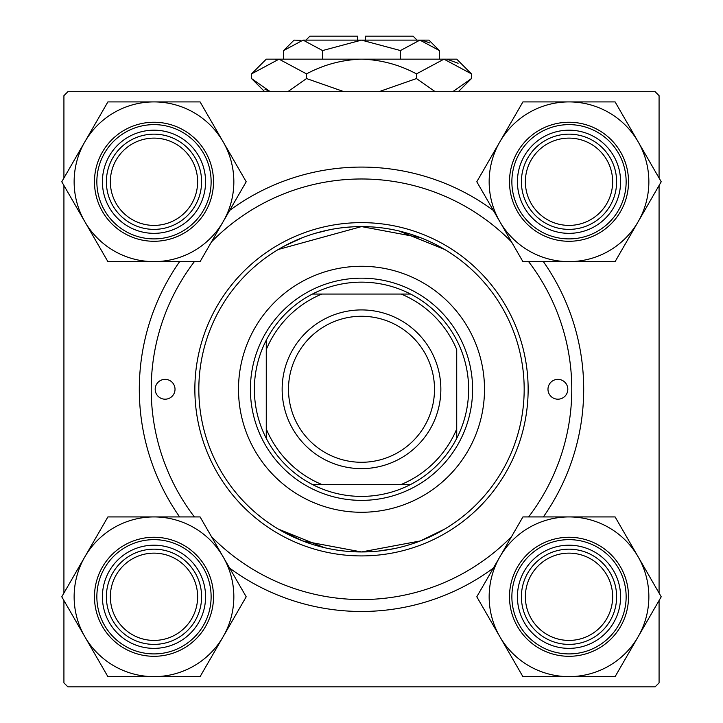 <?xml version="1.0" encoding="UTF-8"?>
<svg xmlns="http://www.w3.org/2000/svg" width="723" height="723" viewBox="0 0 723 723"><rect width="100%" height="100%" fill="white"/><g stroke="black" fill="none" stroke-linecap="round" stroke-linejoin="round"><path stroke-width="1.08" d="M361.536 226.597L420.271 237.587M425.693 239.801L430.926 242.16M438.021 245.721L443.045 248.513M444.663 249.462L398.798 230.935M378.509 551.062L393.719 548.73M438.49 532.58L444.663 529.082L420.334 540.94L361.5 551.947L302.594 540.912L278.337 529.082L324.202 547.618M229.643 210.438A222.187 222.187 0 0 1 493.357 210.438M543.362 261.618A222.187 222.187 0 0 1 543.362 516.927M493.357 568.115A222.187 222.187 0 0 1 229.643 568.115M63.922 600.497L63.922 682.883L67.89 686.85L655.11 686.85L659.078 682.883L659.078 600.497M659.078 593.077L659.078 185.477M659.078 178.057L659.078 95.662L655.11 91.694L67.89 91.694L63.922 95.662L63.922 178.057M63.922 593.077L63.922 185.477M353.502 226.796L361.5 226.597L278.337 249.462L284.645 245.892M284.663 245.883L302.621 237.632M314.993 233.384L329.643 229.751M345.007 227.438L353.059 226.814M179.638 516.927A222.187 222.187 0 0 1 179.638 261.618M567.817 389.272A9.923 9.923 0 0 0 557.903 379.358A9.923 9.923 0 0 0 547.98 389.272A9.923 9.923 0 0 0 557.903 399.195A9.923 9.923 0 0 0 567.817 389.272M175.02 389.272A9.923 9.923 0 0 0 165.097 379.358A9.923 9.923 0 0 0 155.183 389.272A9.923 9.923 0 0 0 165.097 399.195A9.923 9.923 0 0 0 175.02 389.272M484.5 389.272A123 123 0 0 0 361.5 266.272A123 123 0 0 0 238.5 389.272A123 123 0 0 0 361.5 512.273A123 123 0 0 0 484.5 389.272M198.825 389.272A162.675 162.675 0 0 0 361.5 551.947A162.675 162.675 0 0 0 524.175 389.272A162.675 162.675 0 0 0 361.5 226.597A162.675 162.675 0 0 0 198.825 389.272M528.142 389.272A166.642 166.642 0 0 1 361.5 555.915A166.642 166.642 0 0 1 194.858 389.272A166.642 166.642 0 0 1 361.5 222.63A166.642 166.642 0 0 1 528.142 389.272M194.397 261.618A210.285 210.285 0 0 0 194.397 516.927M211.459 536.611A210.285 210.285 0 0 0 511.541 536.611M528.603 516.927A210.285 210.285 0 0 0 528.603 261.618M511.541 241.934A210.285 210.285 0 0 0 211.459 241.934M525.368 596.782A43.642 43.642 0 0 0 569.01 640.424A43.642 43.642 0 0 0 612.652 596.782A43.642 43.642 0 0 0 569.01 553.14A43.642 43.642 0 0 0 525.368 596.782M616.62 596.782A47.61 47.61 0 0 1 569.01 644.392A47.61 47.61 0 0 1 521.4 596.782A47.61 47.61 0 0 1 569.01 549.173A47.61 47.61 0 0 1 616.62 596.782M499.855 556.855A79.855 79.855 0 0 1 569.01 516.927L522.91 516.927L476.8 596.782L522.91 676.638L615.11 676.638L661.22 596.782L615.11 516.927L569.01 516.927A79.855 79.855 0 0 1 638.165 636.71A79.855 79.855 0 0 1 499.855 636.71A79.855 79.855 0 0 1 499.855 556.855M543.217 552.11A51.577 51.577 0 0 1 613.682 570.989A51.577 51.577 0 0 1 594.803 641.455A51.577 51.577 0 0 1 524.338 622.575A51.577 51.577 0 0 1 543.217 552.11M598.771 648.323A59.512 59.512 0 0 1 517.469 626.543A59.512 59.512 0 0 1 539.25 545.241A59.512 59.512 0 0 1 620.551 567.022A59.512 59.512 0 0 1 598.771 648.323A59.512 59.512 0 0 0 620.551 567.022A59.512 59.512 0 0 0 539.25 545.241M612.652 181.762A43.642 43.642 0 0 0 569.01 138.12A43.642 43.642 0 0 0 525.368 181.762A43.642 43.642 0 0 0 569.01 225.404A43.642 43.642 0 0 0 612.652 181.762M521.4 181.762A47.61 47.61 0 0 1 569.01 134.153A47.61 47.61 0 0 1 616.62 181.762A47.61 47.61 0 0 1 569.01 229.372A47.61 47.61 0 0 1 521.4 181.762M569.01 101.907A79.855 79.855 0 0 1 638.165 141.835L615.11 101.907L522.91 101.907L476.8 181.762L522.91 261.618L615.11 261.618L661.22 181.762L638.165 141.835A79.855 79.855 0 0 1 569.01 261.618A79.855 79.855 0 0 1 499.855 141.835A79.855 79.855 0 0 1 569.01 101.907M594.803 137.099A51.577 51.577 0 0 1 613.682 207.555A51.577 51.577 0 0 1 543.217 226.435A51.577 51.577 0 0 1 524.338 155.978A51.577 51.577 0 0 1 594.803 137.099M539.25 233.303A59.512 59.512 0 0 1 517.469 152.011A59.512 59.512 0 0 1 598.771 130.221A59.512 59.512 0 0 1 620.551 211.523A59.512 59.512 0 0 1 539.25 233.303A59.512 59.512 0 0 0 620.551 211.523A59.512 59.512 0 0 0 598.771 130.221M110.348 596.782A43.642 43.642 0 0 0 153.99 640.424A43.642 43.642 0 0 0 197.632 596.782A43.642 43.642 0 0 0 153.99 553.14A43.642 43.642 0 0 0 110.348 596.782M201.6 596.782A47.61 47.61 0 0 1 153.99 644.392A47.61 47.61 0 0 1 106.38 596.782A47.61 47.61 0 0 1 153.99 549.173A47.61 47.61 0 0 1 201.6 596.782M153.99 676.638A79.855 79.855 0 0 1 84.835 636.71L107.89 676.638L200.09 676.638L246.2 596.782L200.09 516.927L107.89 516.927L61.78 596.782L84.835 636.71A79.855 79.855 0 0 1 153.99 516.927A79.855 79.855 0 0 1 223.145 636.71A79.855 79.855 0 0 1 153.99 676.638M128.197 641.455A51.577 51.577 0 0 1 109.318 570.989A51.577 51.577 0 0 1 179.783 552.11A51.577 51.577 0 0 1 198.662 622.575A51.577 51.577 0 0 1 128.197 641.455M183.75 545.241A59.512 59.512 0 0 1 205.531 626.543A59.512 59.512 0 0 1 124.229 648.323A59.512 59.512 0 0 1 102.449 567.022A59.512 59.512 0 0 1 183.75 545.241A59.512 59.512 0 0 0 102.449 567.022A59.512 59.512 0 0 0 124.229 648.323M197.632 181.762A43.642 43.642 0 0 0 153.99 138.12A43.642 43.642 0 0 0 110.348 181.762A43.642 43.642 0 0 0 153.99 225.404A43.642 43.642 0 0 0 197.632 181.762M106.38 181.762A47.61 47.61 0 0 1 153.99 134.153A47.61 47.61 0 0 1 201.6 181.762A47.61 47.61 0 0 1 153.99 229.372A47.61 47.61 0 0 1 106.38 181.762M223.145 221.69A79.855 79.855 0 0 1 153.99 261.618L200.09 261.618L246.2 181.762L200.09 101.907L107.89 101.907L61.78 181.762L107.89 261.618L153.99 261.618A79.855 79.855 0 0 1 84.835 141.835A79.855 79.855 0 0 1 223.145 141.835A79.855 79.855 0 0 1 223.145 221.69M179.783 226.435A51.577 51.577 0 0 1 109.318 207.555A51.577 51.577 0 0 1 128.197 137.099A51.577 51.577 0 0 1 198.662 155.978A51.577 51.577 0 0 1 179.783 226.435M124.229 130.221A59.512 59.512 0 0 1 205.531 152.011A59.512 59.512 0 0 1 183.75 233.303A59.512 59.512 0 0 1 102.449 211.523A59.512 59.512 0 0 1 124.229 130.221A59.512 59.512 0 0 0 102.449 211.523A59.512 59.512 0 0 0 183.75 233.303M361.5 282.151A107.131 107.131 0 0 0 312.426 294.053L321.825 294.053L312.426 294.053A107.131 107.131 0 0 0 266.272 438.355L266.272 428.947L266.272 438.355A107.131 107.131 0 0 0 410.574 484.5L401.175 484.5L410.574 484.5A107.131 107.131 0 0 0 456.728 438.355L456.728 349.598A103.163 103.163 0 0 0 401.175 294.053L321.825 294.053A103.163 103.163 0 0 0 266.272 349.598L266.272 428.947A103.163 103.163 0 0 0 321.825 484.5L401.175 484.5A103.163 103.163 0 0 0 456.728 428.947L456.728 438.355A107.131 107.131 0 0 0 410.574 294.053L401.175 294.053L410.574 294.053A107.131 107.131 0 0 0 361.5 282.151M361.5 500.37A111.098 111.098 0 0 1 250.402 389.272A111.098 111.098 0 0 1 361.5 278.174A111.098 111.098 0 0 1 472.598 389.272A111.098 111.098 0 0 1 361.5 500.37M312.426 484.5L321.825 484.5L312.426 484.5M266.272 340.199L266.272 349.598L266.272 340.199M288.495 389.272A73.005 73.005 0 0 0 361.5 462.277A73.005 73.005 0 0 0 434.505 389.272A73.005 73.005 0 0 0 361.5 316.267A73.005 73.005 0 0 0 288.495 389.272M440.849 389.272A79.349 79.349 0 0 1 361.5 468.631A79.349 79.349 0 0 1 282.151 389.272A79.349 79.349 0 0 1 361.5 309.923A79.349 79.349 0 0 1 440.849 389.272M305.956 40.117L309.923 36.15L357.533 36.15L357.533 40.117M300.397 40.334L294.053 40.117L283.615 50.556L303.082 40.117L322.557 50.556L361.5 40.117L400.443 50.556L419.918 40.117L439.385 50.556L439.385 59.159M400.443 50.556L400.443 59.159M429.878 43L422.603 40.334M283.615 50.556L283.615 59.159M322.557 50.556L322.557 59.159M264.907 89.182L270.303 91.694L251.541 78.554L251.541 73.891L266.272 59.159L456.728 59.159L471.459 73.891L471.459 78.554L452.697 91.694M251.541 73.891L279.033 59.159L306.525 73.891C323.777 64.654 342.106 59.747 361.5 59.159C380.94 59.756 399.268 64.663 416.475 73.891L443.967 59.159L471.459 73.891M416.475 73.891L416.475 78.554L378.942 91.694M435.246 91.694L416.475 78.554M458.093 63.263L447.763 59.467M279.033 59.159L275.237 59.467M306.525 73.891L306.525 78.554L287.763 91.694M344.04 91.694L306.525 78.554M303.082 40.117L428.947 40.117L439.385 50.556M365.467 40.117L365.467 36.15L413.077 36.15L417.044 40.117M540.442 547.302A57.135 57.135 0 0 0 519.53 625.35A57.135 57.135 0 0 0 597.578 646.263A57.135 57.135 0 0 0 618.49 568.215A57.135 57.135 0 0 0 540.442 547.302M597.578 132.282A57.135 57.135 0 0 0 519.53 153.195A57.135 57.135 0 0 0 540.442 231.243A57.135 57.135 0 0 0 618.49 210.33A57.135 57.135 0 0 0 597.578 132.282M125.422 646.263A57.135 57.135 0 0 0 203.47 625.35A57.135 57.135 0 0 0 182.558 547.302A57.135 57.135 0 0 0 104.51 568.215A57.135 57.135 0 0 0 125.422 646.263M182.558 231.243A57.135 57.135 0 0 0 203.47 153.195A57.135 57.135 0 0 0 125.422 132.282A57.135 57.135 0 0 0 104.51 210.33A57.135 57.135 0 0 0 182.558 231.243M264.69 91.694L251.541 78.554M458.31 91.694L471.459 78.554"/></g></svg>
